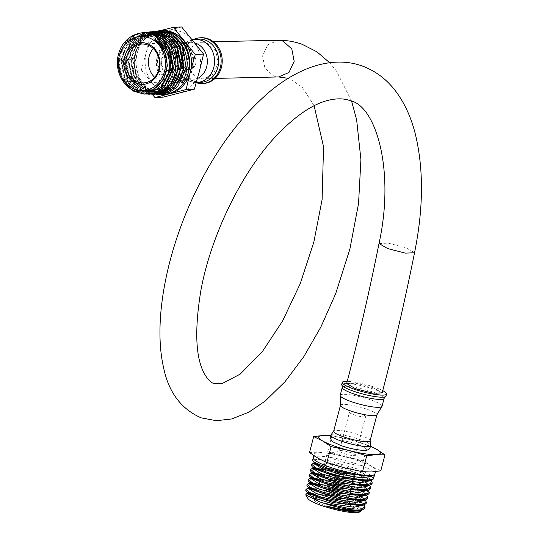 <?xml version="1.0" encoding="UTF-8"?>
<svg xmlns="http://www.w3.org/2000/svg" width="539" height="539" viewBox="0 0 539 539"><rect width="100%" height="100%" fill="white"/><g stroke="black" fill="none" stroke-linecap="round" stroke-linejoin="round"><path stroke-width="0.4" stroke-dasharray="2.69 2.02" d="M206.929 43.107L201.451 42.285L191.419 47.075L186.507 58.205L189 70.461L197.746 78.115L203.223 78.937L213.249 74.153L218.167 63.023L215.674 50.76L206.929 43.107M203.432 83.484A22.901 19.882 -92.7 0 1 196.607 82.447A22.901 19.882 87.3 0 1 182.586 57.599A22.901 19.882 87.3 0 1 201.242 37.737M196.257 82.743A22.901 19.882 -92.7 0 1 195.529 82.494A22.901 19.882 87.3 0 1 181.387 61.52A22.901 19.882 87.3 0 1 193.616 39.408M176.583 42.999A18.831 16.352 87.3 0 1 182.195 43.854A18.831 16.352 -92.7 0 1 187.72 47.277A18.831 16.352 -92.7 0 1 189.061 75.278A18.831 16.352 -92.7 0 1 178.389 80.607A18.831 16.352 -92.7 0 1 172.776 79.752A18.831 16.352 87.3 0 1 161.242 59.324A18.831 16.352 87.3 0 1 176.583 42.999L190.092 42.345A18.831 16.352 87.3 0 0 174.751 58.677A18.831 16.352 87.3 0 0 186.285 79.105A18.831 16.352 -92.7 0 0 191.891 79.961A18.831 16.352 -92.7 0 0 197.442 78.553M190.092 42.345A18.831 16.352 87.3 0 1 194.929 42.952M168.512 78.384A17.16 14.897 87.3 0 1 158.533 56.864A17.16 14.897 87.3 0 1 177.095 45.667A17.16 14.897 87.3 0 1 187.073 67.186A17.16 14.897 87.3 0 1 168.512 78.384M181.65 26.95L166.45 30.912A31.882 27.684 87.3 0 1 192.969 40.499A31.882 27.684 -92.7 0 1 199.322 71.62A31.882 27.684 -92.7 0 1 179.157 93.146A31.882 27.684 87.3 0 1 152.638 83.552L163.236 97.141M141.319 70.003L146.285 52.438L150.529 34.907L166.45 30.912A31.882 27.684 -92.7 0 0 146.285 52.438A31.882 27.684 -92.7 0 0 152.638 83.552L141.319 70.003L133.039 70.4L152.16 94.264M150.529 34.907L142.242 35.304L137.277 52.869L133.039 70.4M159.787 30.743L142.242 35.304M165.325 94.305A31.882 27.684 -92.7 0 1 155.825 92.849A31.882 27.684 87.3 0 1 143.637 83.983A31.882 27.684 87.3 0 1 137.277 52.869A31.882 27.684 87.3 0 1 157.442 31.343A31.882 27.684 87.3 0 1 157.469 31.336M158.965 30.824A31.882 27.684 87.3 0 0 134.42 59.216A31.882 27.684 87.3 0 0 154.026 92.937A31.882 27.684 -92.7 0 0 162.017 94.413M158.581 31.08A31.882 27.684 87.3 0 1 158.917 31.013M160.285 30.797A31.882 27.684 87.3 0 1 162.273 30.615M145.84 94.15L139.203 92.755L125.176 80.628L120.662 60.59L128.039 41.847L144.115 32.495M145.678 32.3L129.097 41.207L121.262 59.849L125.52 80.277L139.763 92.769L147.41 94.197M144.816 94.157L135.067 91.819L126.719 85.431L120.979 75.911L118.688 64.599L120.197 53.105L125.311 43.053L133.322 35.87L143.131 32.583M137.465 33.782L126.227 41.328L119.409 53.988L118.546 68.824L123.795 82.373M148.238 32.017L131.617 40.917L123.7 59.607L127.905 80.122L142.296 92.796L149.977 94.231M148.4 94.19L141.737 92.789L127.568 80.479L123.108 60.307L130.505 41.624L146.662 32.212M156.135 94.305L149.33 92.883L134.804 80.149L130.391 60.099L137.903 40.937L154.336 31.356M155.906 31.161L139.075 40.155L130.984 59.384L135.188 79.866L149.896 92.89L157.698 94.345M150.981 94.224L144.27 92.823L129.953 80.324L125.553 60.058L133.025 41.328L149.222 31.929M150.792 31.734L134.123 40.634L126.133 59.512L130.29 79.954L144.829 92.829L152.55 94.271M153.548 94.264L146.803 92.849L132.331 80.163L127.979 59.964L135.532 41.045L151.776 31.646M153.352 31.451L136.502 40.506L128.538 59.647L132.756 79.94L147.363 92.856L155.124 94.312M158.688 94.338L151.863 92.91L137.236 80.082L132.83 59.842L140.45 40.6L156.883 31.073M163.162 79.125L155.07 88.113L144.284 91.751L134.932 90.06L126.806 84.32L121.181 75.393L118.93 64.633L120.433 53.684L125.479 44.211L133.335 37.663L142.822 35.035L152.517 36.726L160.979 42.493L166.928 51.448L169.482 62.228L168.283 73.189L163.519 82.662L155.953 89.198L146.756 91.792L137.371 90.06L129.232 84.266L123.599 75.278L121.356 64.471L122.872 53.482L127.945 43.976L135.828 37.393L145.348 34.745L155.091 36.43L163.593 42.197L169.596 51.171L172.19 61.992L171.025 73.008L166.281 82.548L158.709 89.157L149.485 91.825L140.025 90.141L131.806 84.36L126.092 75.345L123.795 64.478L125.284 53.408L130.357 43.814L138.274 37.164L147.848 34.462L156.93 35.857L165.049 40.796L174.495 58.394L171.564 78.398L157.873 90.727L151.917 91.866L142.411 90.101L134.177 84.219L128.484 75.116L126.227 64.175L127.783 53.051L132.938 43.443L140.935 36.807L150.583 34.166L160.42 35.918L168.997 41.779L175.027 50.868L177.621 61.81L176.415 72.933L171.604 82.555L163.944 89.218L154.626 91.9L145.058 90.188L136.751 84.327L130.984 75.211L128.666 64.222L130.168 53.031L135.302 43.336L143.307 36.618L152.995 33.896L162.906 35.594L171.564 41.442L177.675 50.565L180.329 61.567L179.143 72.778L174.319 82.487L166.618 89.218L157.233 91.94L147.612 90.229L139.244 84.347L133.436 75.184L131.092 64.128L132.601 52.862L137.762 43.113L145.813 36.349L155.549 33.607L165.534 35.318L174.252 41.22L180.397 50.417L183.044 61.507L181.825 72.792L176.947 82.548L169.165 89.292L159.699 91.98L150.017 90.208L141.622 84.232L135.815 74.968L133.517 63.824L135.107 52.499L140.356 42.722L148.508 35.985L158.331 33.317L172.642 37.434L182.849 49.676L185.726 66.108L180.417 81.436L181.96 81.995M152.833 89.717L144.924 91.718L135.572 90.033L127.447 84.286L121.821 75.359L119.577 64.599L121.073 53.651L126.126 44.178L133.975 37.629L143.462 35.001L153.164 36.699L161.619 42.46L167.568 51.421L170.129 62.201L168.923 73.163L164.166 82.629L156.6 89.164L147.403 91.765L138.018 90.026L129.879 84.232L124.246 75.251L122.003 64.444L123.519 53.449L128.585 43.942L136.468 37.366L145.988 34.712L155.731 36.403L164.24 42.17L170.236 51.144L172.837 61.958L171.665 72.981L166.922 82.514L159.355 89.124L150.125 91.792L140.672 90.114L132.446 84.327L126.739 75.319L124.442 64.444L125.924 53.374L130.997 43.78L138.914 37.13L148.494 34.435L157.577 35.823L165.695 40.769L175.135 58.36L172.21 78.364L158.513 90.693L152.557 91.832L143.057 90.067L134.817 84.192L129.124 75.089L126.874 64.141L128.423 53.017L133.584 43.41L141.582 36.78L151.23 34.139L161.067 35.884L169.637 41.746L175.674 50.841L178.268 61.776L177.055 72.9L172.244 82.528L164.59 89.184L155.266 91.866L145.705 90.154L137.391 84.3L131.624 75.184L129.306 64.195L130.815 52.997L135.949 43.309L143.953 36.585L153.635 33.869L163.546 35.561L172.21 41.415L178.315 50.538L180.969 61.54L179.783 72.752L174.966 82.46L167.265 89.191L157.873 91.906L148.252 90.195L139.884 84.313L134.076 75.15L131.738 64.094L133.248 52.835L138.408 43.08L146.453 36.315L156.195 33.58L166.18 35.284L174.892 41.186L181.037 50.383L183.691 61.473L182.472 72.758L177.587 82.521L169.805 89.258L160.339 91.953L150.657 90.175L142.262 84.205L136.461 74.934L134.164 63.791L135.747 52.465L141.002 42.689L149.148 35.951L158.971 33.283L173.288 37.4L183.489 49.649L186.373 66.081L181.064 81.409M181.32 82.952L180.417 81.436M153.278 48.557A19.444 16.884 87.3 0 1 164.382 42.965A19.444 16.884 87.3 0 1 170.176 43.848A19.444 16.884 -92.7 0 1 182.088 64.943A19.444 16.884 -92.7 0 1 166.241 81.813A19.444 16.884 -92.7 0 1 160.447 80.931A19.444 16.884 87.3 0 1 154.653 77.306M166.517 70.198A8.361 7.256 -92.7 0 0 169.01 70.582A8.361 7.256 -92.7 0 0 175.822 63.326A8.361 7.256 -92.7 0 0 170.701 54.257A8.361 7.256 87.3 0 0 168.208 53.88A8.361 7.256 87.3 0 0 161.404 61.129A8.361 7.256 87.3 0 0 166.517 70.198M189.122 69.612A8.361 7.256 -92.7 0 1 186.629 69.235A8.361 7.256 87.3 0 1 181.508 60.166A8.361 7.256 87.3 0 1 188.32 52.916A8.361 7.256 87.3 0 1 190.813 53.294A8.361 7.256 -92.7 0 1 195.933 62.362A8.361 7.256 -92.7 0 1 189.122 69.612L169.01 70.582M346.665 383.552L355.989 383.256L373.507 387.777L382.158 392.877M382.751 390.634A22.901 3.867 -165.3 0 0 375.757 387.669A22.901 3.867 14.7 0 0 347.244 381.322M386.018 396.104A22.901 3.867 -165.3 0 0 375.211 389.751A22.901 3.867 14.7 0 0 341.713 384.482M340.426 405.436L340.473 405.267A18.831 3.18 14.7 0 1 368.009 409.6A18.831 3.18 -165.3 0 1 376.896 414.828A18.831 3.18 -165.3 0 1 376.7 415.131M340.473 405.267A18.831 3.18 14.7 0 0 340.493 405.631M370.077 440.814A18.831 3.18 -165.3 0 0 370.091 440.606A18.831 3.18 -165.3 0 0 361.191 435.593A18.831 3.18 14.7 0 0 333.742 431.072A18.831 3.18 14.7 0 0 333.654 431.261M358.004 444.641A17.16 2.897 14.7 0 0 335.231 439.891A17.16 2.897 14.7 0 0 340.998 445.457A17.16 2.897 14.7 0 0 363.771 450.213A17.16 2.897 14.7 0 0 358.004 444.641M370.616 446.366A31.882 5.383 14.7 0 0 349.919 439.602L370.637 446.204M330.454 435.829A31.882 5.383 -165.3 0 1 349.919 439.602L331.916 435.714L327.739 451.655L345.371 456.924L363.374 460.811L371.89 466.518L380.777 470.837M330.555 435.593L331.916 435.714M367.558 444.87L363.374 460.811M309.501 452.531L318.434 452.787L327.739 451.655M314.122 454.289A31.882 5.383 14.7 0 1 318.434 452.787A31.882 5.383 14.7 0 1 345.371 456.924A31.882 5.383 14.7 0 1 360.746 461.62A31.882 5.383 -165.3 0 1 371.89 466.518A31.882 5.383 -165.3 0 1 375.791 470.466A31.882 5.383 -165.3 0 1 371.472 471.969A31.882 5.383 -165.3 0 1 344.536 467.825A31.882 5.383 -165.3 0 1 329.161 463.136A31.882 5.383 14.7 0 1 318.017 458.238A31.882 5.383 14.7 0 1 314.122 454.289L313.779 455.59M313.213 457.752A31.882 5.383 14.7 0 1 359.836 465.083A31.882 5.383 -165.3 0 1 374.881 473.929M356.717 496.19L351.772 494.088L322.551 485.666L311.306 484.271L306.893 485.356M308.389 483.409L326.25 485.248L352.075 492.99L359.466 496.278M363.407 504.228L363.077 505.467L361.932 503.19L363.764 504.922L353.126 498.939L335.568 492.889L317.983 488.92L307.284 488.401M305.754 490.349L315.207 489.668L336.558 494.357L357.108 501.998L364.647 508.452M309.932 478.336L328.029 480.384L353.449 488.038C358.637 490.092 362.525 492.026 365.132 493.839L366.789 495.2M367.558 498.636L364.189 494.506L353.146 489.129L323.643 480.64L312.384 479.272L308.038 480.364M371.923 483.907L368.427 479.676L357.283 474.266L317.518 464.328M316.15 464.274L311.461 465.386M313.455 463.324L331.6 465.366L357.593 473.168L370.98 480.283L369.121 478.565M369.013 493.724L366.25 490.005C363.636 488.179 359.729 486.232 354.527 484.17L324.795 475.627L313.53 474.266L309.177 475.371M310.686 473.417L328.534 475.23L354.83 483.079L368.252 490.295M370.468 488.812L366.998 484.608L355.908 479.218L325.987 470.635L314.756 469.267L310.323 470.379M311.825 468.425L329.666 470.21L356.212 478.127L369.714 485.383M373.379 478.996L369.936 474.792L358.664 469.314L328.399 460.636L317.195 459.275L312.607 460.394M361.588 497.43L365.334 500.111M307.129 493.158L324.606 494.93L348.733 502.025L360.672 508.284L361.777 510.076M361.622 510.386L360.436 508.075L334.436 496.945L308.577 492.794L307.439 493.529M361.932 503.19L335.824 491.992L309.73 487.795L308.577 488.536M364.532 500.576L363.306 498.204L336.922 486.96L310.835 482.809L309.73 483.523M364.175 495.846L366.311 494.431L365.974 495.671L364.775 493.3L363.441 492.228L336.397 481.475L311.987 477.81L310.862 478.565M366.109 503.541L359.432 497.517M359.809 510.568L361.945 509.153L354.965 503.156L336.1 496.096L316.501 491.743L307.769 492.289L308.396 493.488M361.231 505.663L363.401 504.228L356.353 498.204L337.38 491.11L317.68 486.744L308.908 487.296L309.541 488.509M362.7 500.758L364.856 499.336L357.835 493.3L338.795 486.165L318.967 481.758L310.053 482.29L310.673 483.51M366.311 494.431L363.764 490.989L333.277 479.339L317.714 476.489L311.192 477.325L311.791 478.497M369.889 476.247L374.511 474.63M365.577 490.955L367.76 489.527L360.685 483.429L341.423 476.22L321.352 471.76L312.337 472.305L312.977 473.545M367.005 486.05L369.222 484.608L362.087 478.477L342.723 471.241L322.551 466.761L313.482 467.313L314.109 468.559M368.514 481.132L370.677 479.703L363.475 473.525L343.949 466.235L323.649 461.748L314.614 462.341L315.227 463.54M371.701 475.782L371.822 475.317M367.746 489.527L367.416 490.766L366.217 488.374L339.55 477.008L313.139 472.818L312.014 473.545M368.892 485.848L367.652 483.436L340.803 472.016L314.277 467.818L313.152 468.546M370.67 479.703L370.347 480.936L369.141 478.558L342.164 467.057L325.468 463.291L315.423 462.819L314.291 463.58M307.884 498.501A27.091 4.575 -165.3 0 1 319.506 496.911A27.091 4.575 -165.3 0 1 347.325 503.877A27.091 4.575 -165.3 0 1 359.917 510.534A27.091 4.575 -165.3 0 1 359.52 512.05M344.253 504.019A20.9 3.53 -165.3 0 1 353.975 509.16A20.9 3.53 -165.3 0 1 345 510.393A20.9 3.53 -165.3 0 1 323.548 505.016A20.9 3.53 -165.3 0 1 314.136 498.71A20.9 3.53 -165.3 0 1 344.253 504.019M343.895 502.671A19.444 3.281 -165.3 0 1 352.937 507.448A19.444 3.281 -165.3 0 1 353.072 508.068A19.444 3.281 -165.3 0 1 324.626 503.594A19.444 3.281 -165.3 0 1 315.45 498.198A19.444 3.281 -165.3 0 1 315.874 497.726A19.444 3.281 -165.3 0 1 343.895 502.671M349.454 412.295A8.361 1.408 14.7 0 0 353.395 414.612A8.361 1.408 -165.3 0 0 365.624 416.532A8.361 1.408 -165.3 0 0 361.682 414.215A8.361 1.408 14.7 0 0 349.454 412.295L339.3 450.995A8.361 1.408 14.7 0 1 339.738 450.692A8.361 1.408 14.7 0 1 351.529 452.915A8.361 1.408 -165.3 0 1 355.241 454.761L363.987 463.291A19.444 3.281 -165.3 0 0 355.356 459.006A19.444 3.281 14.7 0 0 327.928 453.831A19.444 3.281 14.7 0 0 326.91 454.532A19.444 3.281 14.7 0 0 336.087 459.929A19.444 3.281 -165.3 0 0 364.532 464.402L353.072 508.068M363.987 463.291A19.444 3.281 -165.3 0 1 364.532 464.402M355.241 454.761A8.361 1.408 -165.3 0 1 355.471 455.239A8.361 1.408 -165.3 0 1 343.242 453.312A8.361 1.408 14.7 0 1 339.3 450.995M379.018 243.513L388.275 243.17L405.867 247.704L414.531 252.771M278.414 40.263L267.762 44.757L262.581 55.888L264.966 68.325L273.785 76.107L278.616 76.949M194.478 81.349A21.627 18.777 -92.7 0 0 200.926 82.332L194.808 81.396C175.269 75.979 179.244 38.289 198.851 39.125A21.627 18.777 87.3 0 0 181.232 57.882A21.627 18.777 87.3 0 0 194.478 81.349M192.234 39.596L180.147 46.307L174.69 59.081L177.985 72.597L188.751 81.308L196.829 82.528A21.627 18.777 -92.7 0 1 190.382 81.544A21.627 18.777 87.3 0 1 177.136 58.077A21.627 18.777 87.3 0 1 194.754 39.32M170.102 81.504A20.556 17.848 -92.7 0 0 187.882 76.619A20.556 17.848 -92.7 0 0 186.42 46.058A20.556 17.848 -92.7 0 0 180.383 42.318A20.556 17.848 87.3 0 0 158.149 55.726A20.556 17.848 87.3 0 0 170.102 81.504M157.806 92.977L157.873 90.727L158.513 90.693L159.456 92.337M342.258 387.44A21.627 3.652 14.7 0 1 373.891 392.412A21.627 3.652 -165.3 0 1 384.098 398.415M382.03 406.298A21.627 3.652 -165.3 0 0 371.822 400.295A21.627 3.652 14.7 0 0 340.19 395.323M330.953 434.926A20.556 3.47 14.7 0 1 360.914 439.858A20.556 3.47 -165.3 0 1 370.63 445.335M365.132 493.839L363.441 492.228L363.764 490.989L366.25 490.005M314.109 105.738L302.251 87.143L289.686 78.835L288.122 78.317M213.397 41.752L201.451 42.285M178.389 80.607L191.891 79.961M187.72 47.277L180.134 42.163C157.327 32.906 146.035 74.678 169.078 81.719L175.566 82.71C180.403 82.406 184.506 80.378 187.882 76.619L189.061 75.278M152.55 91.812L151.91 91.846M151.23 34.139L150.59 34.173M155.272 91.859L154.632 91.893M153.635 33.883L152.988 33.91M157.887 91.886L157.24 91.913M156.189 33.586L155.549 33.613M160.339 91.953L159.699 91.98M158.978 33.29L158.338 33.324M144.924 91.691L144.284 91.718M143.462 35.028L142.822 35.062M147.39 91.718L146.749 91.751M145.988 34.752L145.341 34.779M150.132 91.771L149.492 91.798M148.488 34.442L147.841 34.476M164.382 42.965L141.69 44.05M166.241 81.813L143.549 82.898M188.32 52.916L168.208 53.88M215.054 78.418L203.223 78.937M351.63 101.258L336.471 71.013L329.7 62.753M375.791 470.466L375.481 471.638M365.132 499.929L363.306 498.204M308.746 488.044L309.736 487.802M307.601 493.044L308.584 492.801M310.821 482.809L309.878 483.045M364.762 493.306L366.601 495.045M308.753 481.677L309.103 482.001M366.763 495.193L366.17 495.341M312.189 466.727L312.559 467.07M371.095 480.485L370.482 480.633M372.462 475.593L371.897 475.735M311.993 477.824L310.996 478.073M366.197 488.374L368.036 490.113M313.125 472.818L312.162 473.053M367.645 483.443L369.471 485.167M314.257 467.825L313.3 468.061M315.43 462.839L314.426 463.089M311.192 477.325L311.064 477.803M312.357 472.312L312.222 472.824M369.175 484.595L368.851 485.834M313.496 467.313L313.361 467.825M314.614 462.347L314.486 462.833M361.939 509.146L361.615 510.386M307.796 492.302L307.668 492.794M308.941 487.31L308.807 487.808M364.822 499.33L364.499 500.569M310.073 482.29L309.945 482.796M352.937 507.448L353.975 509.16M315.874 497.726L314.136 498.71M326.91 454.532L315.45 498.198M339.738 450.692L327.928 453.831M365.624 416.532L355.471 455.239"/><path stroke-width="0.81" d="M201.242 37.737A22.901 19.882 87.3 0 1 208.067 38.781A22.901 19.882 -92.7 0 1 222.088 63.622A22.901 19.882 -92.7 0 1 203.432 83.484L202.354 83.538A22.901 19.882 -92.7 0 0 221.01 63.676A22.901 19.882 -92.7 0 0 206.983 38.828A22.901 19.882 87.3 0 0 200.158 37.791L201.242 37.737M193.616 39.408A22.901 19.882 87.3 0 1 200.158 37.791M196.257 82.743A22.901 19.882 -92.7 0 0 202.354 83.538M197.442 78.553A18.831 16.352 -92.7 0 0 207.32 60.341A18.831 16.352 -92.7 0 0 195.704 43.201A18.831 16.352 87.3 0 0 194.929 42.952M152.16 94.264L154.949 97.539L163.236 97.141L194.357 89.184L199.322 71.62L203.567 54.089L181.65 26.95L173.363 27.348L159.787 30.743M194.357 89.184L186.076 89.582L190.321 72.051L195.28 54.486L173.363 27.348M203.567 54.089L195.28 54.486M154.949 97.539L186.076 89.582M163.526 94.386L165.325 94.305A31.882 27.684 -92.7 0 0 170.156 93.577A31.882 27.684 -92.7 0 0 190.321 72.051A31.882 27.684 -92.7 0 0 183.961 40.93A31.882 27.684 -92.7 0 0 171.773 32.064A31.882 27.684 87.3 0 0 162.273 30.615L160.474 30.703A31.882 27.684 87.3 0 1 169.974 32.151A31.882 27.684 -92.7 0 1 189.492 66.742A31.882 27.684 -92.7 0 1 163.526 94.386A31.882 27.684 -92.7 0 1 162.017 94.413L158.688 94.338M157.9 30.939L158.965 30.824A31.882 27.684 87.3 0 1 160.474 30.703M157.469 31.336A31.882 27.684 87.3 0 1 158.581 31.08M158.917 31.013A31.882 27.684 87.3 0 1 160.285 30.797M144.115 32.495L155.98 33.64L164.691 38.781L171.348 47.055L175.512 67.968L166.767 86.914L158.762 92.378L148.4 94.19M149.411 94.224L157.806 92.977C182.377 86.085 182.02 41.004 156.559 33.58L145.112 32.36M154.538 35.52L167.77 49.81L170.398 70.191L161.363 87.561L144.263 94.15L160.481 87.83L169.637 71.087A30.73 26.68 -92.7 0 0 154.538 35.52L151.338 34.193C137.93 29.18 122.198 38.727 118.472 54.365C114.16 69.443 122.717 87.237 135.585 91.098C147.443 94.15 156.633 90.154 163.162 79.125C170.722 66.58 166.8 46.752 154.747 39.206L164.361 50.471L167.454 65.664L163.162 80.21L152.833 89.717M146.837 94.184L156.182 92.331L164.085 86.934L172.776 68.278L168.667 47.277L162.044 39.037L153.372 33.917L143.125 32.583L153.952 33.856L162.623 38.976L169.259 47.216L173.396 68.049L164.698 86.914L156.721 92.351L145.84 94.15M142.559 32.643L137.465 33.782M123.795 82.373L132.904 90.963L144.257 94.15M151.985 94.264L161.788 92.486L169.906 87.028L178.813 67.968L174.542 46.63L167.838 38.384L159.173 33.297L147.673 32.077L158.594 33.357C184.156 40.823 184.52 86.078 159.84 92.998L150.981 94.224M146.662 32.212L147.673 32.077M154.336 31.356L166.436 32.529L175.249 37.71L181.953 45.936L186.332 67.793L177.459 86.887L169.28 92.479L159.699 94.379M156.883 31.073L169.051 32.252C187.754 37.818 195.549 67.112 183.408 82.939L181.32 82.952C193.413 67.186 185.652 38.013 167.016 32.468L155.34 31.228M149.222 31.929L161.208 33.081L169.906 38.188L176.637 46.469L180.922 67.887L178.032 78.317L171.981 87.028L163.829 92.513L153.548 94.264M154.558 94.305L164.462 92.492L172.608 86.988L181.522 67.867L177.129 46.239L170.445 38.087L161.788 33.02L150.226 31.794M151.776 31.646L163.822 32.805L172.514 37.892L179.224 46.078L183.631 67.793L180.727 78.276L174.683 86.995L166.504 92.513L156.135 94.305M157.125 94.338L167.238 92.459L175.384 86.887L184.223 67.867L179.858 46.098L173.181 37.905L164.402 32.744L153.352 31.451M154.747 39.206C165.655 46.024 170.62 56.649 169.637 71.087M181.96 81.995L183.408 82.939M135.121 89.339A27.091 23.527 -92.7 0 0 164.442 71.66A27.091 23.527 -92.7 0 0 148.676 37.676A27.091 23.527 -92.7 0 0 119.362 55.362A27.091 23.527 -92.7 0 0 135.121 89.339M136.67 83.437A20.9 18.151 -92.7 0 0 159.288 69.794A20.9 18.151 -92.7 0 0 147.127 43.585A20.9 18.151 -92.7 0 0 124.516 57.222A20.9 18.151 -92.7 0 0 136.67 83.437M137.755 82.016A19.444 16.884 -92.7 0 0 143.549 82.898A19.444 16.884 -92.7 0 0 159.396 66.034A19.444 16.884 -92.7 0 0 147.484 44.932A19.444 16.884 -92.7 0 0 141.69 44.05A19.444 16.884 -92.7 0 0 125.843 60.914A19.444 16.884 -92.7 0 0 137.755 82.016M154.653 77.306A19.444 16.884 87.3 0 1 153.278 48.557M379.018 243.52L387.676 248.58L405.274 253.114L414.531 252.778C405.085 299.906 394.299 346.611 382.158 392.877L372.833 393.174L355.316 388.653L346.665 383.552C358.792 337.306 369.579 290.622 379.018 243.513C395.262 169.502 375.555 105.395 350.094 100.652C344.428 98.469 337.508 98.266 329.349 100.045C313.462 103.569 295.864 115.386 276.554 135.505C241.176 172.729 210.917 236.082 200.986 289.881C194.397 329.632 195.522 357.566 204.362 373.675C207.865 379.618 210.971 382.838 213.673 383.344L222.358 383.478L240.158 374.154L262.325 351.65L282.503 321.123L300.23 283.682L313.826 242.152L322.106 199.585L323.541 146.729L314.109 105.738M347.244 381.322A22.901 3.867 14.7 0 0 342.258 382.4A22.901 3.867 14.7 0 0 353.065 388.76A22.901 3.867 -165.3 0 0 386.564 394.022A22.901 3.867 -165.3 0 0 382.751 390.634M342.258 382.4L341.713 384.482A22.901 3.867 14.7 0 0 341.969 385.351A22.901 3.867 14.7 0 0 352.519 390.836A22.901 3.867 -165.3 0 0 385.372 396.738A22.901 3.867 -165.3 0 0 386.018 396.104L386.564 394.022M382.03 406.298L376.7 415.131A18.831 3.18 -165.3 0 1 349.353 410.496A18.831 3.18 14.7 0 1 340.493 405.631L340.19 395.323A21.627 3.652 14.7 0 0 350.39 401.319A21.627 3.652 -165.3 0 0 382.03 406.298L384.098 398.415A21.627 3.652 -165.3 0 1 352.459 393.443A21.627 3.652 14.7 0 1 342.258 387.44L341.969 385.351M340.426 405.436L333.654 431.261A18.831 3.18 14.7 0 0 342.534 436.489A18.831 3.18 -165.3 0 0 370.077 440.814L376.855 414.99M370.637 446.204L376.438 449.189A31.882 5.383 14.7 0 0 370.616 446.366M366.722 455.772L376.02 454.64L384.954 454.896L376.438 449.189A31.882 5.383 -165.3 0 1 376.02 454.64A31.882 5.383 -165.3 0 1 349.083 450.503L331.081 446.615L322.565 440.909A31.882 5.383 14.7 0 0 349.083 450.503L366.722 455.772L362.538 471.713L344.536 467.825L326.903 462.556L318.017 458.238L309.501 452.531L313.685 436.59L322.982 435.458A31.882 5.383 -165.3 0 1 330.454 435.829M313.685 436.59L322.565 440.909A31.882 5.383 -165.3 0 1 322.982 435.458L330.555 435.593M384.954 454.896L380.777 470.837L371.472 471.969L362.538 471.713M331.081 446.615L326.903 462.556M375.481 471.638L374.881 473.929A31.882 5.383 -165.3 0 1 374.874 473.963A31.882 5.383 -165.3 0 1 328.251 466.599A31.882 5.383 14.7 0 1 313.206 457.779A31.882 5.383 14.7 0 1 313.213 457.752L313.779 455.59M307.149 484.251L306.893 485.356L307.614 486.69L321.729 493.084L346.995 499.255L365.274 500.125L367.558 498.636L367.881 497.544L363.064 499.404L351.846 498.831L321.999 491.986L310.808 487.505L307.149 484.251L309.878 483.045M364.97 507.367L364.647 508.452L362.383 509.928L359.52 510.325A30.73 5.188 -165.3 0 1 322.915 502.941L350.707 508.843L360.78 509.16L364.97 507.361L364.209 505.373M308.746 488.044L306.004 489.244L309.703 492.511L320.779 496.931L350.485 503.743L361.642 504.309L366.426 502.456L365.334 500.111M366.426 502.456L366.109 503.541L363.805 505.03L345.526 504.147L320.51 498.029L306.462 491.669L305.754 490.349L306.004 489.244M368.252 490.295L369.336 492.639L364.492 494.506L353.099 493.906L323.218 487.04L311.953 482.52L308.288 479.259L309.932 478.336M308.288 479.259L308.038 480.364L308.739 481.691L322.949 488.132L348.335 494.344L366.763 495.206L369.013 493.724L369.336 492.639M317.518 464.328L316.15 464.274M313.206 457.779L312.607 460.394L313.287 461.721L327.82 468.344L353.443 474.65L372.462 475.614L374.511 474.63L373.379 478.457C371.142 482.135 344.603 478.261 326.877 472.198L315.497 467.636L311.717 464.281L311.461 465.386L312.175 466.74L326.6 473.296L352.055 479.555L371.095 480.498L373.379 478.996L374.874 473.963M311.717 464.281L313.455 463.324M309.433 474.266L309.177 475.371L309.851 476.678L324.168 483.193L349.474 489.399L368.157 490.315L370.468 488.812L370.792 487.728L365.968 489.601L354.318 488.988L324.438 482.095L313.098 477.547L309.433 474.266L312.162 473.053M310.572 469.274L310.323 470.379L311.043 471.726L325.388 478.241L350.579 484.446L369.579 485.417L371.923 483.907L372.247 482.816L367.504 484.689L355.828 484.096L325.657 477.143L314.304 472.595L310.572 469.274L313.3 468.061M359.466 496.278L361.588 497.43M322.915 502.941L319.6 501.843L305.694 494.876L307.129 493.158M361.777 510.076L360.706 511.363L361.622 510.386M307.439 493.529L314.796 498.299L334.039 504.14L354.002 507.26L363.151 505.191M308.577 488.536L315.962 493.333L335.285 499.202L355.363 502.355L364.532 500.576M309.73 483.523L317.073 488.341L336.498 494.263L356.724 497.45L366.055 495.368M366.789 495.2L367.881 497.544M359.432 497.517L356.717 496.19M369.714 485.383L370.792 487.728M371.176 480.478L372.247 482.816M360.706 511.363C357.35 513.135 340.277 510.554 325.954 506.006L345.91 510.231L359.809 510.568L362.39 509.928M306.469 491.669L308.396 493.481L333.008 502.577L361.231 505.663L363.805 505.03M307.614 486.683L309.548 488.502L334.335 497.665L362.7 500.758L365.274 500.125M310.673 483.51L335.629 492.74L364.175 495.846L366.763 495.193M325.954 506.006C338.829 509.214 350.02 510.649 359.52 510.325M309.858 476.671L311.791 478.491L336.801 487.788L365.577 490.955M311.05 471.719L312.991 473.545L338.142 482.87L367.005 486.05M314.109 468.559L339.489 477.965L368.514 481.132L371.095 480.485M315.227 463.54L324.202 468.068L340.621 472.999L369.889 476.247L372.462 475.593M373.379 478.457L371.499 476.557L371.701 475.782M311.192 477.325L310.868 478.565L318.347 483.416L337.865 489.351L358.145 492.545L367.49 490.483M312.014 473.545L319.459 478.423L339.098 484.413L359.547 487.64L368.892 485.848M313.496 467.313L313.172 468.553L320.617 473.458L340.372 479.488L360.941 482.742L370.421 480.647M314.614 462.347L314.291 463.58L321.406 468.33L340.298 474.239L360.699 477.729L371.499 476.557M360.989 511.221L359.52 512.05A27.091 4.575 -165.3 0 1 320.476 505.164A27.091 4.575 -165.3 0 1 307.884 498.501L305.694 494.876M278.616 76.949L288.971 72.475L294.173 61.345L291.788 48.894L282.968 41.105L278.03 40.263C286.418 40.196 294.469 41.543 302.17 44.313L316.892 51.791L329.7 62.753M200.926 82.332A21.627 18.777 -92.7 0 0 218.544 63.575A21.627 18.777 -92.7 0 0 205.298 40.108A21.627 18.777 87.3 0 0 198.851 39.125L194.754 39.32A21.627 18.777 87.3 0 1 201.202 40.304A21.627 18.777 -92.7 0 1 214.448 63.77A21.627 18.777 -92.7 0 1 196.829 82.528L200.926 82.332M159.456 92.337L159.84 92.998M370.104 440.72L370.63 445.335A20.556 3.47 -165.3 0 1 360.753 445.996A20.556 3.47 -165.3 0 1 340.554 440.835A20.556 3.47 14.7 0 1 330.953 434.926L333.681 431.16M414.531 252.771C423.492 208.499 423.755 168.902 415.313 133.989C411.169 117.509 404.728 103.38 396.003 91.61C387.049 79.624 375.899 71.128 362.565 66.122C336.019 56.265 303.208 64.505 271.4 90.229C238.46 117.805 211.288 155.764 189.89 204.106C164.254 262.378 153.932 324.808 163.418 366.891C168.411 391.994 180.996 408.98 201.175 417.86L216.307 420.703L231.763 418.951L248.722 412.227L265.067 401.191L285.037 381.679L303.821 356.65L320.921 326.924L335.703 293.614L349.899 249.038L358.55 203.499L360.921 159.618L356.623 119.725L351.63 101.258M278.063 40.263L213.397 41.752M196.829 82.528L196.311 82.548M194.754 39.32L192.234 39.596M152.786 31.511L153.352 31.444M278.69 76.949L215.054 78.418M288.122 78.317L278.616 76.962M384.098 398.415L385.372 396.738M340.19 395.323L342.258 387.44M370.63 445.335C370.3 448.024 369.255 449.553 367.504 449.93C365.988 451.453 350.734 449.29 340.675 445.409L333.27 442L331.566 440.619L330.178 437.661L330.953 434.926M306.913 493.212L307.601 493.044M308.753 481.677L310.7 483.51M368.157 490.315L365.597 490.948M369.579 485.417L367.025 486.05M312.189 466.727L314.136 468.553M313.294 461.707L315.234 463.533M310.996 478.073L309.541 478.43M366.197 488.374L366.594 488.752M369.121 478.565L369.538 478.955M314.426 463.089L312.977 463.446M312.357 472.312L312.034 473.552M307.796 492.302L307.473 493.535M308.941 487.31L308.618 488.55M310.073 482.29L309.75 483.53"/></g></svg>
